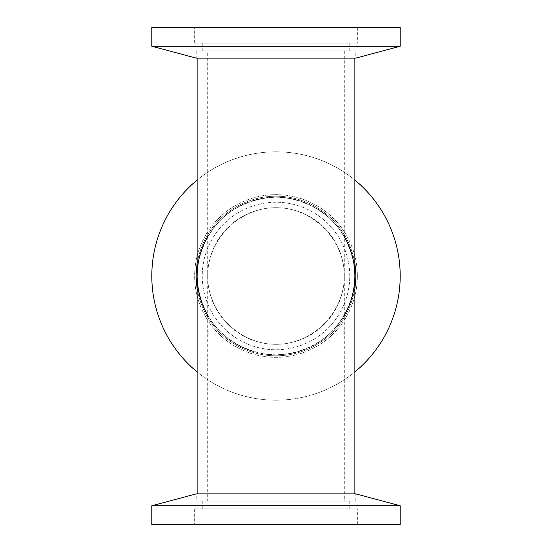 <?xml version="1.0" encoding="UTF-8"?>
<svg xmlns="http://www.w3.org/2000/svg" width="552" height="552" viewBox="0 0 552 552"><rect width="100%" height="100%" fill="white"/><g stroke="black" fill="none" stroke-linecap="round" stroke-linejoin="round"><path stroke-width="0.41" stroke-dasharray="2.76 2.07" d="M207.69 50.922L344.31 50.922L207.69 50.922L207.69 276A68.31 68.31 0 0 0 310.155 335.161A68.31 68.31 0 0 0 310.155 216.839A68.31 68.31 0 0 0 207.69 276C207.421 239.451 239.451 207.421 276 207.69C312.549 207.421 344.579 239.451 344.31 276C344.579 239.451 312.549 207.421 276 207.69C239.451 207.421 207.421 239.451 207.69 276L197.133 276C197.83 294.154 203.564 310.541 214.342 325.176C229.542 343.413 252.257 354.349 276 354.867C294.154 354.17 310.541 348.436 325.176 337.658C343.413 322.458 354.349 299.743 354.867 276L344.31 276C344.579 312.549 312.549 344.579 276 344.31C239.451 344.579 207.421 312.549 207.69 276L197.133 276A78.867 78.867 0 0 1 315.433 207.697A78.867 78.867 0 0 1 315.433 344.303A78.867 78.867 0 0 1 197.133 276C197.65 252.257 208.587 229.542 226.824 214.342C241.459 203.564 257.846 197.83 276 197.133C299.743 197.65 322.458 208.587 337.658 226.824C348.436 241.459 354.17 257.846 354.867 276L344.31 276L344.31 501.078L207.69 501.078L344.31 501.078M354.867 501.078L197.133 501.078L354.867 501.078L354.867 493.874M354.867 58.126L354.867 50.922L197.133 50.922L354.867 50.922M344.31 50.922L344.31 276C344.579 312.549 312.549 344.579 276 344.31C239.451 344.579 207.421 312.549 207.69 276L207.69 501.078M344.31 315.42L337.672 325.162L329.654 333.808L320.436 341.157L310.224 347.056L299.253 351.362L287.758 353.984L276 354.867L264.242 353.984L252.747 351.362L241.776 347.056L231.564 341.157L222.346 333.808L214.328 325.162L207.69 315.42M207.69 236.58L214.328 226.837L222.346 218.192L231.564 210.843L241.776 204.944L252.747 200.638L264.242 198.016L276 197.133L287.758 198.016L299.253 200.638L310.224 204.944L320.436 210.843L329.654 218.192L337.672 226.837L344.31 236.58M354.867 180.055A124.2 124.2 0 0 0 197.133 180.055M197.133 371.944A124.2 124.2 0 0 0 354.867 371.944M151.8 276A124.2 124.2 0 0 0 276 400.2A124.2 124.2 0 0 0 400.2 276A124.2 124.2 0 0 0 276 151.8A124.2 124.2 0 0 0 151.8 276M354.867 263.842A79.799 79.799 0 0 0 197.133 263.842M197.133 288.158A79.799 79.799 0 0 0 354.867 288.158M196.202 276A79.799 79.799 0 0 0 276 355.798A79.799 79.799 0 0 0 355.798 276A79.799 79.799 0 0 0 276 196.202A79.799 79.799 0 0 0 196.202 276M349.747 276A73.747 73.747 0 0 0 276 202.253A73.747 73.747 0 0 0 202.253 276A73.747 73.747 0 0 0 276 349.747A73.747 73.747 0 0 0 349.747 276A73.747 73.747 0 0 0 276 202.253A73.747 73.747 0 0 0 202.253 276A73.747 73.747 0 0 0 276 349.747A73.747 73.747 0 0 0 349.747 276M357.351 276A81.351 81.351 0 0 0 276 194.649A81.351 81.351 0 0 0 194.649 276A81.351 81.351 0 0 0 276 357.351A81.351 81.351 0 0 0 357.351 276A81.351 81.351 0 0 0 276 194.649A81.351 81.351 0 0 0 194.649 276A81.351 81.351 0 0 0 276 357.351A81.351 81.351 0 0 0 357.351 276M400.2 505.77L151.8 505.77M400.2 524.4L151.8 524.4M355.798 501.078L355.798 493.874L196.202 493.874L196.202 501.078L355.798 501.078L196.202 501.078M349.747 501.078L202.253 501.078L349.747 501.078L349.747 508.875L202.253 508.875L349.747 508.875M202.253 501.078L202.253 508.875M357.351 508.875L194.649 508.875L357.351 508.875L357.351 524.4L194.649 524.4L357.351 524.4M194.649 508.875L194.649 524.4M151.8 46.23L400.2 46.23M151.8 27.6L400.2 27.6M196.202 50.922L196.202 58.126L355.798 58.126L355.798 50.922L196.202 50.922L355.798 50.922M349.747 50.922L202.253 50.922L349.747 50.922L349.747 43.125L202.253 43.125L349.747 43.125M202.253 50.922L202.253 43.125M357.351 43.125L194.649 43.125L357.351 43.125L357.351 27.6L194.649 27.6L357.351 27.6M194.649 43.125L194.649 27.6M197.133 50.922L197.133 58.126M197.133 493.874L197.133 501.078"/><path stroke-width="0.83" d="M354.867 493.874L354.867 58.126M344.31 236.58C351.272 248.8 354.791 261.938 354.867 276C354.791 290.062 351.272 303.2 344.31 315.42M207.69 315.42C200.728 303.2 197.209 290.062 197.133 276C197.209 261.938 200.728 248.8 207.69 236.58M354.867 371.944A124.2 124.2 0 0 0 354.867 180.055M197.133 180.055A124.2 124.2 0 0 0 197.133 371.944M354.867 288.158A79.799 79.799 0 0 0 354.867 263.842M197.133 263.842A79.799 79.799 0 0 0 197.133 288.158M151.8 505.77L400.2 505.77L400.2 524.4L151.8 524.4L151.8 505.77L196.202 493.874L355.798 493.874L400.2 505.77M400.2 46.23L151.8 46.23L151.8 27.6L400.2 27.6L400.2 46.23L355.798 58.126L196.202 58.126L151.8 46.23M197.133 58.126L197.133 493.874"/></g></svg>
